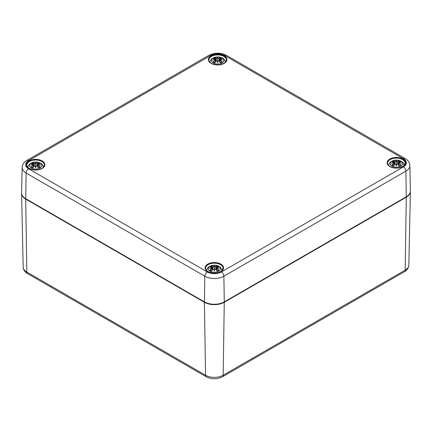 <?xml version="1.0" encoding="UTF-8"?>
<svg xmlns="http://www.w3.org/2000/svg" width="432" height="432" viewBox="0 0 432 432"><rect width="100%" height="100%" fill="white"/><g stroke="black" fill="none" stroke-linecap="round" stroke-linejoin="round"><path stroke-width="0.65" d="M410.395 191.165A14.04 8.105 180 0 1 410.4 191.554A14.04 8.105 180 0 1 406.291 197.186L224.273 302.276A14.04 8.105 180 0 1 204.417 302.276L25.709 199.098A14.04 8.105 180 0 1 21.6 193.466A14.04 8.105 180 0 1 21.605 193.077M221.999 62.996A6.145 3.548 180 0 1 211.723 61.403A6.145 3.548 180 0 1 219.245 57.062A6.145 3.548 180 0 1 221.999 62.996M213.462 58.66L213.133 58.606A15.185 9.331 46.7 0 1 215.26 58.93L215.395 59.378A15.066 13.581 168.6 0 0 212.792 60.08A15.066 10.557 6.9 0 1 215.395 59.767L215.26 60.318A15.185 10.859 124.8 0 0 213.133 61.814A5.308 3.062 180 0 0 214.877 62.818A15.185 6.35 -63.7 0 1 216.448 61.009L217.318 60.88A15.066 0.454 79 0 0 217.652 62.888A15.066 0.454 -79 0 0 217.993 60.88L218.862 61.009A15.185 6.35 63.7 0 1 220.433 62.818L220.433 62.818A5.308 3.062 180 0 0 222.178 61.814A15.185 10.859 -124.8 0 0 220.05 60.318L219.964 60.453A15.066 10.778 55.2 0 1 221.848 61.754L222.178 61.814M220.05 60.318L219.915 59.767A15.066 10.557 -6.9 0 1 222.518 60.08A15.066 13.581 -168.6 0 0 219.915 59.378L220.05 58.93A15.185 9.331 -46.7 0 1 222.178 58.606A5.308 3.062 180 0 0 220.433 57.602A15.185 7.879 107.7 0 0 218.862 58.239L217.993 58.266A15.066 2.565 -84.6 0 0 217.652 57.272A15.066 2.565 84.6 0 0 217.318 58.266L216.448 58.239A15.185 7.879 -107.7 0 0 214.877 57.602L215.266 58.903M219.915 59.767L219.872 62.046M219.839 59.789L219.964 60.453L219.839 59.789M222.518 60.08L221.659 59.951L222.518 60.08M220.05 58.93L219.915 59.378M219.964 58.963L219.494 61.614M222.048 58.595L219.667 59.227L219.418 61.528M221.848 58.66L222.178 58.606M221.616 61.873L221.616 61.873A4.703 2.716 180 0 1 220.352 62.629A15.066 6.302 -116.3 0 0 218.943 61.047L218.862 61.009M218.862 58.239L218.943 58.374A15.066 7.814 -72.3 0 1 220.336 57.785L220.433 57.602M217.993 58.266L218.943 58.374L219.191 61.279M217.652 57.272L217.652 61.965L217.879 60.907A14.953 0.454 101 0 1 217.652 62.262L217.652 62.888M216.448 58.239L217.318 58.266M220.336 57.785L220.039 58.903M217.879 58.396L217.652 59.33L217.431 58.396M215.26 58.93L215.471 59.53L215.347 58.963M215.395 59.378L215.816 61.614M212.792 60.08L213.651 59.951L212.792 60.08M215.26 60.318L215.395 59.767M213.133 61.814L213.462 61.754A15.066 10.778 -55.2 0 1 215.347 60.453L215.438 62.046M216.448 61.009L216.362 61.047A15.066 6.302 116.3 0 0 214.974 62.629L214.974 62.629M217.431 60.907L217.652 62.262A14.953 0.454 -101 0 1 217.431 60.907L217.431 60.907M39.982 168.08A6.145 3.548 180 0 1 29.705 166.493A6.145 3.548 180 0 1 37.228 162.146A6.145 3.548 180 0 1 39.982 168.08M31.45 163.744L31.12 163.69A15.185 9.331 46.7 0 1 33.242 164.014L33.377 164.462A15.066 13.581 168.6 0 0 30.78 165.164A15.066 10.557 6.9 0 1 33.377 164.851L33.242 165.407A15.185 10.859 124.8 0 0 31.12 166.898A5.308 3.062 180 0 0 32.864 167.908A15.185 6.35 -63.7 0 1 34.436 166.093L35.3 165.964A15.066 0.454 79 0 0 35.64 167.972A15.066 0.454 -79 0 0 35.975 165.964L36.844 166.093A15.185 6.35 63.7 0 1 38.416 167.908L38.416 167.908A5.308 3.062 180 0 0 40.16 166.898A15.185 10.859 -124.8 0 0 38.038 165.407L37.951 165.542A15.066 10.778 55.2 0 1 39.83 166.844L40.16 166.898M38.038 165.407L37.903 164.851A15.066 10.557 -6.9 0 1 40.5 165.164A15.066 13.581 -168.6 0 0 37.903 164.462L38.038 164.014A15.185 9.331 -46.7 0 1 40.16 163.69A5.308 3.062 180 0 0 38.416 162.686A15.185 7.879 107.7 0 0 36.844 163.328L35.975 163.35A15.066 2.565 -84.6 0 0 35.64 162.362A15.066 2.565 84.6 0 0 35.3 163.35L34.436 163.328A15.185 7.879 -107.7 0 0 32.864 162.686L33.253 163.993M37.903 164.851L37.854 167.13M37.827 164.873L37.951 165.542L37.827 164.873M40.5 165.164L39.641 165.04L40.5 165.164M38.038 164.014L37.903 164.462M37.951 164.052L37.481 166.698M40.036 163.679L37.649 164.311L37.4 166.612M39.83 163.744L40.16 163.69M39.598 166.957L39.598 166.957A4.703 2.716 180 0 1 38.34 167.713M36.844 163.328L36.931 163.463A15.066 7.814 -72.3 0 1 38.318 162.875L38.416 162.686M35.975 163.35L36.931 163.463L37.174 166.369M35.64 162.362L35.64 167.049L35.867 165.991A14.953 0.454 101 0 1 35.64 167.351L35.64 167.972M34.436 163.328L35.3 163.35M38.318 162.875L38.027 163.993M35.861 163.485L35.64 164.414L35.419 163.485M33.242 164.014L33.453 164.619L33.329 164.052M33.377 164.462L33.442 164.835M30.78 165.164L31.639 165.04L30.78 165.164M33.242 165.407L33.377 164.851M31.12 166.898L31.45 166.844A15.066 10.778 -55.2 0 1 33.329 165.542L33.421 167.13M34.436 166.093L34.349 166.131A15.066 6.302 116.3 0 0 32.956 167.713L32.956 167.713M35.413 165.991L35.64 167.351A14.953 0.454 -101 0 1 35.413 165.991L35.413 165.991M36.844 166.093L36.931 166.131A15.066 6.302 -116.3 0 1 38.318 167.713M400.702 166.169A6.145 3.548 180 0 1 390.425 164.581A6.145 3.548 180 0 1 397.953 160.24A6.145 3.548 180 0 1 400.702 166.169M392.17 161.833L391.84 161.779A15.185 9.331 46.7 0 1 393.962 162.103L394.097 162.551A15.066 13.581 168.6 0 0 391.5 163.258A15.066 10.557 6.9 0 1 394.097 162.94L393.962 163.496A15.185 10.859 124.8 0 0 391.84 164.986A5.308 3.062 180 0 0 393.584 165.996A15.185 6.35 -63.7 0 1 395.156 164.182L396.025 164.052A15.066 0.454 79 0 0 396.36 166.061A15.066 0.454 -79 0 0 396.7 164.052L397.564 164.182A15.185 6.35 63.7 0 1 399.136 165.996L399.136 165.996A5.308 3.062 180 0 0 400.88 164.986A15.185 10.859 -124.8 0 0 398.758 163.496L398.671 163.631A15.066 10.778 55.2 0 1 400.55 164.932L400.88 164.986M398.758 163.496L398.623 162.94A15.066 10.557 -6.9 0 1 401.22 163.258A15.066 13.581 -168.6 0 0 398.623 162.551L398.758 162.103A15.185 9.331 -46.7 0 1 400.88 161.779A5.308 3.062 180 0 0 399.136 160.774A15.185 7.879 107.7 0 0 397.564 161.417L396.7 161.438A15.066 2.565 -84.6 0 0 396.36 160.45A15.066 2.565 84.6 0 0 396.025 161.438L395.156 161.417A15.185 7.879 -107.7 0 0 393.584 160.774L393.973 162.081M398.623 162.94L398.579 165.224M398.547 162.961L398.671 163.631L398.547 162.961M401.22 163.258L400.361 163.129L401.22 163.258M398.758 162.103L398.623 162.551M398.671 162.14L398.558 162.923M400.756 161.773L398.369 162.4L398.126 164.705M400.55 161.833L400.88 161.779M400.318 165.046L400.318 165.046A4.703 2.716 180 0 1 399.06 165.802M397.564 161.417L397.651 161.552A15.066 7.814 -72.3 0 1 399.044 160.963L399.136 160.774M396.7 161.438L397.651 161.552L397.899 164.457M396.36 160.45L396.36 165.137L396.587 164.079A14.953 0.454 101 0 1 396.36 165.44L396.36 166.061M395.156 161.417L396.025 161.438M399.044 160.963L398.747 162.081M396.581 161.573L396.36 162.502L396.139 161.573A14.953 2.543 -95.4 0 1 396.36 160.817A14.953 2.543 95.4 0 1 396.587 161.557M393.962 162.103L394.173 162.707L394.049 162.14M394.097 162.551L394.519 164.792M391.5 163.258L392.359 163.129L391.5 163.258M393.962 163.496L394.097 162.94M391.84 164.986L392.17 164.932A15.066 10.778 -55.2 0 1 394.049 163.631L394.146 165.224M395.156 164.182L395.069 164.219A15.066 6.302 116.3 0 0 393.682 165.802L393.682 165.802M396.133 164.079L396.36 165.44A14.953 0.454 -101 0 1 396.133 164.079L396.133 164.079M397.564 164.182L397.651 164.219A15.066 6.302 -116.3 0 1 399.044 165.802M218.689 271.258A6.145 3.548 180 0 1 208.413 269.665A6.145 3.548 180 0 1 215.935 265.324A6.145 3.548 180 0 1 218.689 271.258M210.152 266.922L209.822 266.868A15.185 9.331 46.7 0 1 211.95 267.192L212.085 267.635A15.066 13.581 168.6 0 0 209.482 268.342A15.066 10.557 6.9 0 1 212.085 268.029L211.95 268.58A15.185 10.859 124.8 0 0 209.822 270.076A5.308 3.062 180 0 0 211.567 271.08A15.185 6.35 -63.7 0 1 213.138 269.271L214.007 269.136A15.066 0.454 79 0 0 214.348 271.15A15.066 0.454 -79 0 0 214.682 269.136L215.552 269.271A15.185 6.35 63.7 0 1 217.123 271.08L217.123 271.08A5.308 3.062 180 0 0 218.867 270.076A15.185 10.859 -124.8 0 0 216.74 268.58L216.653 268.715A15.066 10.778 55.2 0 1 218.538 270.016L218.867 270.076M216.74 268.58L216.605 268.029A15.066 10.557 -6.9 0 1 219.208 268.342A15.066 13.581 -168.6 0 0 216.605 267.635L216.74 267.192A15.185 9.331 -46.7 0 1 218.867 266.868A5.308 3.062 180 0 0 217.123 265.858A15.185 7.879 107.7 0 0 215.552 266.501L214.682 266.528A15.066 2.565 -84.6 0 0 214.348 265.534A15.066 2.565 84.6 0 0 214.007 266.528L213.138 266.501A15.185 7.879 -107.7 0 0 211.567 265.858L211.961 267.165M216.605 268.029L216.562 270.308M216.529 268.051L216.653 268.715L216.529 268.051M219.208 268.342L218.349 268.213L219.208 268.342M216.74 267.192L216.605 267.635M216.653 267.224L216.529 267.791A14.953 13.473 11.4 0 1 218.111 268.142M218.738 266.857L216.356 267.484L216.108 269.789M218.538 266.922L218.867 266.868M218.306 270.13L218.306 270.13A4.703 2.716 180 0 1 217.042 270.891M216.184 269.876L216.529 267.791M215.552 266.501L215.638 266.636A15.066 7.814 -72.3 0 1 217.026 266.047L217.123 265.858M214.682 266.528L215.638 266.636L215.881 269.541M214.348 265.534L214.348 270.227L214.569 269.168A14.953 0.454 101 0 1 214.348 270.524L214.348 271.15M213.138 266.501L214.007 266.528M217.026 266.047L216.734 267.165M214.569 266.657L214.348 267.586L214.121 266.657A14.953 2.543 -95.4 0 1 214.348 265.901A14.953 2.543 95.4 0 1 214.569 266.641M211.95 267.192L212.161 267.791L212.036 267.224M212.085 267.635L212.506 269.876M209.482 268.342L210.341 268.213L209.482 268.342M211.95 268.58L212.085 268.029M209.822 270.076L210.152 270.016A15.066 10.778 -55.2 0 1 212.036 268.715L212.128 270.308M213.138 269.271L213.057 269.303A15.066 6.302 116.3 0 0 211.664 270.891A4.703 2.716 180 0 1 210.384 270.13L210.384 270.13M214.121 269.168L214.348 270.524A14.953 0.454 -101 0 1 214.121 269.168L214.121 269.168M215.552 269.271L215.638 269.303A15.066 6.302 -116.3 0 1 217.026 270.891M23.171 267.068C23.409 269.924 24.867 272.111 27.551 273.623A3.51 2.025 -60 0 1 26.822 272.068A12.469 7.198 180 0 1 23.171 267.068L21.6 193.466M27.551 273.623L206.258 376.801A3.51 2.025 -60 0 1 205.529 375.241L26.822 272.068L25.709 199.098M206.258 376.801C211.648 379.436 217.042 379.436 222.431 376.801A3.51 2.025 -120 0 0 223.16 375.241A12.469 7.198 180 0 1 205.529 375.241L204.417 302.276M222.431 376.801L404.449 271.712A3.51 2.025 -120 0 0 405.178 270.157L223.16 375.241L224.273 302.276M404.449 271.712C407.138 270.194 408.596 268.007 408.829 265.156A12.469 7.198 180 0 1 405.178 270.157L406.291 197.186M205.573 268.261A8.775 5.065 180 0 1 214.348 263.196A8.775 5.065 180 0 1 223.123 268.261L221.443 271.107C217.28 273.591 212.814 273.764 208.046 271.631C206.372 270.594 205.551 269.471 205.573 268.261M207.808 271.652A9.245 5.335 0 0 0 223.274 269.26A9.245 5.335 0 0 0 211.955 262.726A9.245 5.335 0 0 0 207.808 271.652M28.582 160.634L210.6 55.55A9.979 5.762 180 0 1 224.71 55.55L403.418 158.722A9.979 5.762 180 0 1 403.418 166.871L221.4 271.955A9.979 5.762 180 0 1 207.29 271.955L28.582 168.782A9.979 5.762 180 0 1 28.582 160.634A3.51 2.025 60 0 0 26.827 160.461L208.845 55.372A3.51 2.025 -120 0 1 210.6 55.55M389.826 166.568A9.245 5.335 0 0 0 405.292 164.176A9.245 5.335 0 0 0 393.968 157.642A9.245 5.335 0 0 0 389.826 166.568M29.106 168.48A9.245 5.335 0 0 0 44.566 166.088A9.245 5.335 0 0 0 33.248 159.554A9.245 5.335 0 0 0 29.106 168.48M211.118 63.396A9.245 5.335 0 0 0 226.584 61.004A9.245 5.335 0 0 0 215.26 54.464A9.245 5.335 0 0 0 211.118 63.396M387.585 163.177A8.775 5.065 180 0 1 396.36 158.112A8.775 5.065 180 0 1 405.135 163.177L403.456 166.018C399.292 168.502 394.826 168.68 390.058 166.547C388.39 165.51 387.563 164.387 387.585 163.177M208.877 60.005A8.775 5.065 180 0 1 217.652 54.934A8.775 5.065 180 0 1 226.427 60.005L224.753 62.845C220.59 65.329 216.124 65.502 211.351 63.369C209.682 62.338 208.861 61.214 208.877 60.005M26.865 165.089A8.775 5.065 180 0 1 35.64 160.024A8.775 5.065 180 0 1 44.415 165.089L42.736 167.929C38.572 170.413 34.106 170.591 29.338 168.458C27.67 167.422 26.843 166.298 26.865 165.089M26.827 160.461C23.873 162.2 22.318 164.522 22.151 167.427A13.489 7.787 0 0 0 26.104 173.027L25.715 198.704A0.47 0.27 120 0 0 25.812 198.925L204.52 302.103A0.47 0.27 -60 0 1 204.422 301.882L25.715 198.704A14.035 8.1 180 0 1 21.611 192.877C21.627 195.259 23.031 197.273 25.812 198.925M204.752 302.081A0.47 0.27 -60 0 1 204.52 302.103C211.07 305.224 217.62 305.224 224.17 302.103A0.47 0.27 -120 0 0 224.267 301.882A14.035 8.1 180 0 1 204.422 301.882L204.806 276.205A3.51 2.025 -60 0 1 207.29 271.955M223.938 302.081A0.47 0.27 -120 0 0 224.17 302.103L406.188 197.019A0.47 0.27 -120 0 0 406.285 196.798L224.267 301.882L223.884 276.205A3.51 2.025 -120 0 0 221.4 271.955M405.95 196.992A0.47 0.27 -120 0 0 406.188 197.019C408.969 195.361 410.373 193.347 410.389 190.966A14.035 8.1 180 0 1 406.285 196.798L405.896 171.121A13.489 7.787 0 0 0 409.849 165.515C409.676 162.599 408.116 160.272 405.173 158.549A3.51 2.025 -60 0 0 403.418 158.722M28.582 168.782A3.51 2.025 -60 0 0 26.104 173.027L204.806 276.205A13.489 7.787 0 0 0 223.884 276.205L405.896 171.121A3.51 2.025 60 0 0 403.418 166.871M224.71 55.55A3.51 2.025 -60 0 1 226.465 55.372C220.59 52.504 214.72 52.504 208.845 55.372M213.133 58.606A5.308 3.062 180 0 1 214.877 57.602M219.845 59.513A14.953 13.473 11.4 0 1 221.422 59.886M217.431 58.379A14.953 2.543 -95.4 0 1 217.652 57.64A14.953 2.543 95.4 0 1 217.879 58.379M214.974 57.785A15.066 7.814 72.3 0 1 216.362 58.374L216.119 61.279M213.889 59.886A14.953 13.473 -11.4 0 1 215.465 59.513M220.196 58.115A4.703 2.716 180 0 1 221.281 58.671M214.024 58.671A4.703 2.716 180 0 1 215.109 58.115M214.958 62.629A4.703 2.716 180 0 1 213.694 61.873M31.12 163.69A5.308 3.062 180 0 1 32.864 162.686M37.827 164.597A14.953 13.473 11.4 0 1 39.409 164.97M35.413 163.463A14.953 2.543 -95.4 0 1 35.64 162.729A14.953 2.543 95.4 0 1 35.867 163.463M32.956 162.875A15.066 7.814 72.3 0 1 34.349 163.463L34.101 166.369M31.871 164.97A14.953 13.473 -11.4 0 1 33.453 164.597M38.183 163.204A4.703 2.716 180 0 1 39.269 163.76M32.011 163.76A4.703 2.716 180 0 1 33.097 163.204M32.94 167.713A4.703 2.716 180 0 1 31.682 166.957M391.84 161.779A5.308 3.062 180 0 1 393.584 160.774M398.547 162.686A14.953 13.473 11.4 0 1 400.129 163.058M393.682 160.963A15.066 7.814 72.3 0 1 395.069 161.552L394.826 164.457M392.591 163.058A14.953 13.473 -11.4 0 1 394.173 162.686M398.903 161.293A4.703 2.716 180 0 1 399.989 161.849M392.731 161.849A4.703 2.716 180 0 1 393.817 161.293M393.66 165.802A4.703 2.716 180 0 1 392.402 165.046M209.822 266.868A5.308 3.062 180 0 1 211.567 265.858M211.664 266.047A15.066 7.814 72.3 0 1 213.057 266.636L212.809 269.541M210.578 268.142A14.953 13.473 -11.4 0 1 212.155 267.775M216.891 266.377A4.703 2.716 180 0 1 217.976 266.933M210.719 266.933A4.703 2.716 180 0 1 211.804 266.377M408.829 265.156L410.4 191.554M22.151 167.427L21.611 192.877M226.465 55.372L405.173 158.549M409.849 165.515L410.389 190.966M225.563 62.089L224.37 59.524L222.734 58.169L219.974 57.121L215.357 57.116L211.642 58.828L209.747 62.089M222.037 59.972L219.883 59.74M215.892 61.528L215.644 59.227L213.262 58.595M213.273 59.972L215.422 59.74M217.399 60.869L216.373 61.009L214.925 62.667M217.912 60.869L218.932 61.009L220.385 62.667M221.659 61.819L220.255 62.624M215.055 62.624L213.651 61.819M43.546 167.173L42.358 164.608L40.721 163.253L37.957 162.205L33.34 162.2L29.624 163.917L27.729 167.173M40.019 165.062L37.87 164.824M33.874 166.612L33.631 164.311L31.244 163.679M33.437 164.835L33.799 166.698M31.261 165.062L33.41 164.824M35.381 165.958L34.36 166.093L32.908 167.756M35.894 165.958L36.92 166.093L38.372 167.756M39.641 166.909L38.243 167.713M33.037 167.713L31.639 166.909M404.271 165.267L403.078 162.702L401.441 161.341L398.677 160.294L394.065 160.288L390.344 162.005L388.454 165.267M398.563 162.923L398.201 164.792M400.739 163.15L398.59 162.918M394.6 164.705L394.351 162.4L391.964 161.773M391.981 163.15L394.13 162.918M396.106 164.047L395.08 164.187L393.628 165.845M396.619 164.047L397.64 164.187L399.092 165.845M400.361 164.997L398.963 165.802M393.757 165.802L392.359 164.997M222.253 270.351L220.358 267.089L216.664 265.378L212.047 265.378L208.332 267.089L206.437 270.351M218.727 268.234L216.578 268.002M212.582 269.789L212.333 267.489L209.952 266.857M209.963 268.234L212.117 268.002M214.088 269.131L213.068 269.271L211.615 270.929M214.601 269.131L215.627 269.271L217.075 270.929M218.349 270.081L216.945 270.886M211.745 270.886L210.341 270.081"/></g></svg>
